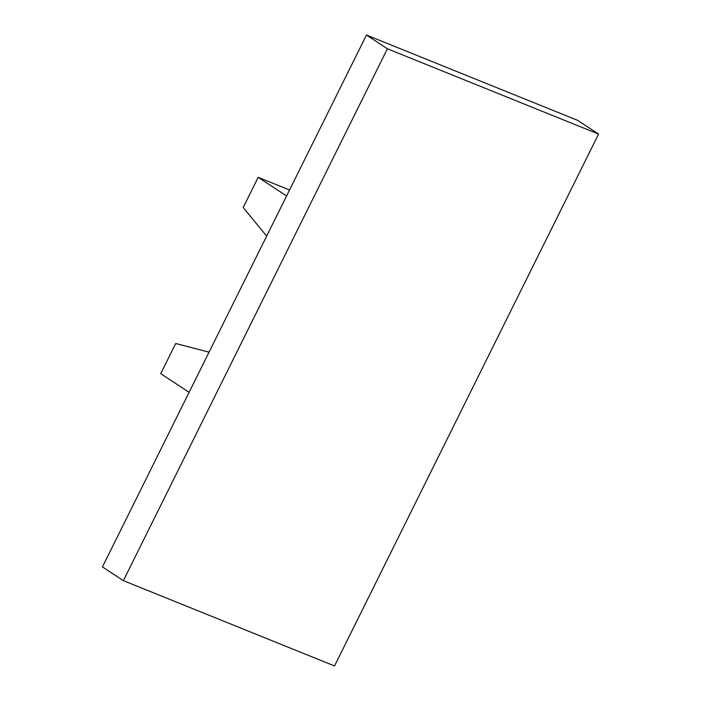 <?xml version="1.0" encoding="UTF-8"?>
<svg xmlns="http://www.w3.org/2000/svg" width="701" height="701" viewBox="0 0 701 701"><rect width="100%" height="100%" fill="white"/><g stroke="black" fill="none" stroke-linecap="round" stroke-linejoin="round"><path stroke-width="1.05" d="M366.465 35.05L102.434 566.925L123.367 580.656L387.39 48.781L366.465 35.05L577.633 120.344L598.566 134.075L387.39 48.781M123.367 580.656L334.535 665.95L598.566 134.075M286.595 195.956L258.196 177.327L243.212 207.505L266.66 236.106M209.056 352.147L175.706 343.499L160.722 373.677L189.121 392.306M289.548 189.989L258.196 177.327"/></g></svg>
